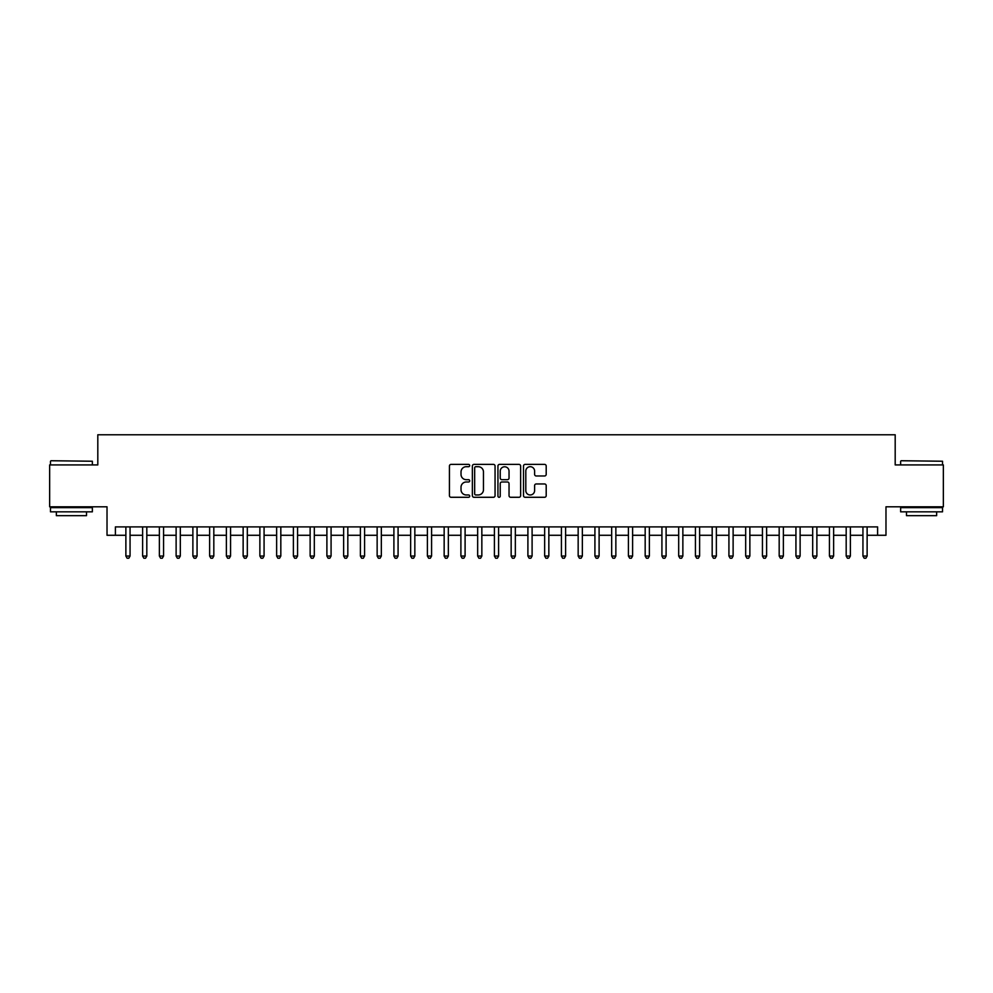 <?xml version="1.0" encoding="UTF-8"?>
<svg xmlns="http://www.w3.org/2000/svg" width="993" height="993" viewBox="0 0 993 993"><rect width="100%" height="100%" fill="white"/><g stroke="black" fill="none" stroke-linecap="round" stroke-linejoin="round"><path stroke-width="1.49" d="M469.701 465.543A1.154 1.154 0 0 0 468.547 464.389L451.083 464.389A1.638 1.638 0 0 0 449.432 466.04L449.432 495.631A1.638 1.638 0 0 0 451.083 497.282L468.547 497.282A1.154 1.154 0 0 0 469.701 496.128A1.154 1.154 0 0 0 468.547 494.973L466.288 494.973A5.263 5.263 0 0 1 461.025 489.71L461.025 487.253A5.263 5.263 0 0 1 466.288 481.99L468.547 481.99A1.154 1.154 0 0 0 469.701 480.835A1.154 1.154 0 0 0 468.547 479.681L466.288 479.681A5.263 5.263 0 0 1 461.025 474.431L461.025 471.96A5.263 5.263 0 0 1 466.288 466.698L468.547 466.698A1.154 1.154 0 0 0 469.701 465.543M544.549 475.982A1.638 1.638 0 0 0 546.2 474.344L546.2 466.04A1.638 1.638 0 0 0 544.549 464.389L525.148 464.389A1.638 1.638 0 0 0 523.51 466.04L523.51 495.631A1.638 1.638 0 0 0 525.148 497.282L544.549 497.282A1.638 1.638 0 0 0 546.2 495.631L546.2 485.602A1.638 1.638 0 0 0 544.549 483.963L536.245 483.963A1.638 1.638 0 0 0 534.606 485.602L534.606 490.579A4.394 4.394 0 0 1 530.212 494.973A4.394 4.394 0 0 1 525.806 490.579L525.806 471.092A4.394 4.394 0 0 1 530.212 466.698A4.394 4.394 0 0 1 534.606 471.092L534.606 474.344A1.638 1.638 0 0 0 536.245 475.982L544.549 475.982M115.399 535.277L115.399 526.898L877.601 526.898L877.601 535.277L885.979 535.277L885.979 506.802L943.35 506.802L943.35 464.923L895.19 464.923L895.19 434.773L97.81 434.773L97.81 464.923L49.65 464.923L49.65 506.802L107.021 506.802L107.021 535.277L125.875 535.277M495.06 466.04A1.638 1.638 0 0 0 493.422 464.389L474.009 464.389A1.638 1.638 0 0 0 472.37 466.04L472.37 495.631A1.638 1.638 0 0 0 474.009 497.282L493.422 497.282A1.638 1.638 0 0 0 495.06 495.631L495.06 466.04M499.578 464.389L518.991 464.389A1.638 1.638 0 0 1 520.63 466.04L520.63 495.631A1.638 1.638 0 0 1 518.991 497.282L510.687 497.282A1.638 1.638 0 0 1 509.037 495.631L509.037 483.628A1.638 1.638 0 0 0 507.398 481.99L501.887 481.99A1.638 1.638 0 0 0 500.236 483.628L500.236 496.128A1.154 1.154 0 0 1 499.094 497.282A1.154 1.154 0 0 1 497.94 496.128L497.94 466.04A1.638 1.638 0 0 1 499.578 464.389M130.058 535.277L142.62 535.277M146.815 535.277L159.376 535.277M163.56 535.277L176.121 535.277M180.316 535.277L192.878 535.277M197.061 535.277L209.622 535.277M213.818 535.277L226.379 535.277M230.562 535.277L243.136 535.277M247.319 535.277L259.881 535.277M264.076 535.277L276.637 535.277M280.82 535.277L293.382 535.277M297.577 535.277L310.139 535.277M314.322 535.277L326.896 535.277M331.079 535.277L343.64 535.277M347.823 535.277L360.397 535.277M364.58 535.277L377.141 535.277M381.337 535.277L393.898 535.277M398.081 535.277L410.643 535.277M414.838 535.277L427.4 535.277M431.583 535.277L444.156 535.277M448.339 535.277L460.901 535.277M465.096 535.277L477.658 535.277M481.841 535.277L494.402 535.277M498.598 535.277L511.159 535.277M515.342 535.277L527.904 535.277M532.099 535.277L544.66 535.277M548.844 535.277L561.417 535.277M565.6 535.277L578.162 535.277M582.357 535.277L594.919 535.277M599.102 535.277L611.663 535.277M615.859 535.277L628.42 535.277M632.603 535.277L645.177 535.277M649.36 535.277L661.921 535.277M666.104 535.277L678.678 535.277M682.861 535.277L695.423 535.277M699.618 535.277L712.18 535.277M716.363 535.277L728.924 535.277M733.119 535.277L745.681 535.277M749.864 535.277L762.438 535.277M766.621 535.277L779.182 535.277M783.378 535.277L795.939 535.277M800.122 535.277L812.684 535.277M816.879 535.277L829.44 535.277M833.624 535.277L846.185 535.277M850.38 535.277L862.942 535.277M867.125 535.277L877.601 535.277M475.821 466.698A1.154 1.154 0 0 0 474.666 467.852L474.666 493.831A1.154 1.154 0 0 0 475.821 494.973L478.204 494.973A5.263 5.263 0 0 0 483.467 489.71L483.467 471.96A5.263 5.263 0 0 0 478.204 466.698L475.821 466.698M509.037 471.179A4.394 4.394 0 0 0 504.643 466.784A4.394 4.394 0 0 0 500.236 471.179L500.236 478.043A1.638 1.638 0 0 0 501.887 479.681L507.398 479.681A1.638 1.638 0 0 0 509.037 478.043L509.037 471.179M130.058 526.898L130.058 556.055L125.875 556.055L125.875 526.898M130.058 556.055L128.805 558.227L127.129 558.227L125.875 556.055M50.991 460.74L92.361 461.236L50.991 460.74M71.422 511.829L50.482 511.829L50.482 507.634L92.361 507.634L92.361 511.829L71.422 511.829M86.503 511.829L86.503 515.677L56.353 515.677L56.353 511.829M901.135 460.74L942.518 461.236L901.135 460.74M921.578 511.829L900.639 511.829L900.639 507.634L942.518 507.634L942.518 511.829L921.578 511.829M936.647 511.829L936.647 515.677L906.497 515.677L906.497 511.829M146.815 526.898L146.815 556.055L142.62 556.055L142.62 526.898M146.815 556.055L145.549 558.227L143.873 558.227L142.62 556.055M163.56 526.898L163.56 556.055L159.376 556.055L159.376 526.898M163.56 556.055L162.306 558.227L160.63 558.227L159.376 556.055M180.316 526.898L180.316 556.055L176.121 556.055L176.121 526.898M180.316 556.055L179.05 558.227L177.387 558.227L176.121 556.055M197.061 526.898L197.061 556.055L192.878 556.055L192.878 526.898M197.061 556.055L195.807 558.227L194.131 558.227L192.878 556.055M213.818 526.898L213.818 556.055L209.622 556.055L209.622 526.898M213.818 556.055L212.564 558.227L210.888 558.227L209.622 556.055M230.562 526.898L230.562 556.055L226.379 556.055L226.379 526.898M230.562 556.055L229.309 558.227L227.633 558.227L226.379 556.055M247.319 526.898L247.319 556.055L243.136 556.055L243.136 526.898M247.319 556.055L246.065 558.227L244.39 558.227L243.136 556.055M264.076 526.898L264.076 556.055L259.881 556.055L259.881 526.898M264.076 556.055L262.81 558.227L261.134 558.227L259.881 556.055M280.82 526.898L280.82 556.055L276.637 556.055L276.637 526.898M280.82 556.055L279.567 558.227L277.891 558.227L276.637 556.055M297.577 526.898L297.577 556.055L293.382 556.055L293.382 526.898M297.577 556.055L296.324 558.227L294.648 558.227L293.382 556.055M314.322 526.898L314.322 556.055L310.139 556.055L310.139 526.898M314.322 556.055L313.068 558.227L311.392 558.227L310.139 556.055M331.079 526.898L331.079 556.055L326.896 556.055L326.896 526.898M331.079 556.055L329.825 558.227L328.149 558.227L326.896 556.055M347.823 526.898L347.823 556.055L343.64 556.055L343.64 526.898M347.823 556.055L346.569 558.227L344.894 558.227L343.64 556.055M364.58 526.898L364.58 556.055L360.397 556.055L360.397 526.898M364.58 556.055L363.326 558.227L361.651 558.227L360.397 556.055M381.337 526.898L381.337 556.055L377.141 556.055L377.141 526.898M381.337 556.055L380.071 558.227L378.395 558.227L377.141 556.055M398.081 526.898L398.081 556.055L393.898 556.055L393.898 526.898M398.081 556.055L396.828 558.227L395.152 558.227L393.898 556.055M414.838 526.898L414.838 556.055L410.643 556.055L410.643 526.898M414.838 556.055L413.584 558.227L411.909 558.227L410.643 556.055M431.583 526.898L431.583 556.055L427.4 556.055L427.4 526.898M431.583 556.055L430.329 558.227L428.653 558.227L427.4 556.055M448.339 526.898L448.339 556.055L444.156 556.055L444.156 526.898M448.339 556.055L447.086 558.227L445.41 558.227L444.156 556.055M465.096 526.898L465.096 556.055L460.901 556.055L460.901 526.898M465.096 556.055L463.83 558.227L462.155 558.227L460.901 556.055M481.841 526.898L481.841 556.055L477.658 556.055L477.658 526.898M481.841 556.055L480.587 558.227L478.911 558.227L477.658 556.055M498.598 526.898L498.598 556.055L494.402 556.055L494.402 526.898M498.598 556.055L497.332 558.227L495.668 558.227L494.402 556.055M515.342 526.898L515.342 556.055L511.159 556.055L511.159 526.898M515.342 556.055L514.089 558.227L512.413 558.227L511.159 556.055M532.099 526.898L532.099 556.055L527.904 556.055L527.904 526.898M532.099 556.055L530.845 558.227L529.17 558.227L527.904 556.055M548.844 526.898L548.844 556.055L544.66 556.055L544.66 526.898M548.844 556.055L547.59 558.227L545.914 558.227L544.66 556.055M565.6 526.898L565.6 556.055L561.417 556.055L561.417 526.898M565.6 556.055L564.347 558.227L562.671 558.227L561.417 556.055M582.357 526.898L582.357 556.055L578.162 556.055L578.162 526.898M582.357 556.055L581.091 558.227L579.415 558.227L578.162 556.055M599.102 526.898L599.102 556.055L594.919 556.055L594.919 526.898M599.102 556.055L597.848 558.227L596.172 558.227L594.919 556.055M615.859 526.898L615.859 556.055L611.663 556.055L611.663 526.898M615.859 556.055L614.605 558.227L612.929 558.227L611.663 556.055M632.603 526.898L632.603 556.055L628.42 556.055L628.42 526.898M632.603 556.055L631.349 558.227L629.674 558.227L628.42 556.055M649.36 526.898L649.36 556.055L645.177 556.055L645.177 526.898M649.36 556.055L648.106 558.227L646.431 558.227L645.177 556.055M666.104 526.898L666.104 556.055L661.921 556.055L661.921 526.898M666.104 556.055L664.851 558.227L663.175 558.227L661.921 556.055M682.861 526.898L682.861 556.055L678.678 556.055L678.678 526.898M682.861 556.055L681.608 558.227L679.932 558.227L678.678 556.055M699.618 526.898L699.618 556.055L695.423 556.055L695.423 526.898M699.618 556.055L698.352 558.227L696.676 558.227L695.423 556.055M716.363 526.898L716.363 556.055L712.18 556.055L712.18 526.898M716.363 556.055L715.109 558.227L713.433 558.227L712.18 556.055M733.119 526.898L733.119 556.055L728.924 556.055L728.924 526.898M733.119 556.055L731.866 558.227L730.19 558.227L728.924 556.055M749.864 526.898L749.864 556.055L745.681 556.055L745.681 526.898M749.864 556.055L748.61 558.227L746.935 558.227L745.681 556.055M766.621 526.898L766.621 556.055L762.438 556.055L762.438 526.898M766.621 556.055L765.367 558.227L763.691 558.227L762.438 556.055M783.378 526.898L783.378 556.055L779.182 556.055L779.182 526.898M783.378 556.055L782.112 558.227L780.436 558.227L779.182 556.055M800.122 526.898L800.122 556.055L795.939 556.055L795.939 526.898M800.122 556.055L798.869 558.227L797.193 558.227L795.939 556.055M816.879 526.898L816.879 556.055L812.684 556.055L812.684 526.898M816.879 556.055L815.613 558.227L813.95 558.227L812.684 556.055M833.624 526.898L833.624 556.055L829.44 556.055L829.44 526.898M833.624 556.055L832.37 558.227L830.694 558.227L829.44 556.055M850.38 526.898L850.38 556.055L846.185 556.055L846.185 526.898M850.38 556.055L849.127 558.227L847.451 558.227L846.185 556.055M867.125 526.898L867.125 556.055L862.942 556.055L862.942 526.898M867.125 556.055L865.871 558.227L864.195 558.227L862.942 556.055M50.482 464.923L50.482 461.236M60.039 507.634L60.039 506.802M82.816 507.634L82.816 506.802M92.361 464.923L92.361 461.236M900.639 464.923L900.639 461.236M910.184 507.634L910.184 506.802M932.961 507.634L932.961 506.802M942.518 464.923L942.518 461.236"/></g></svg>
